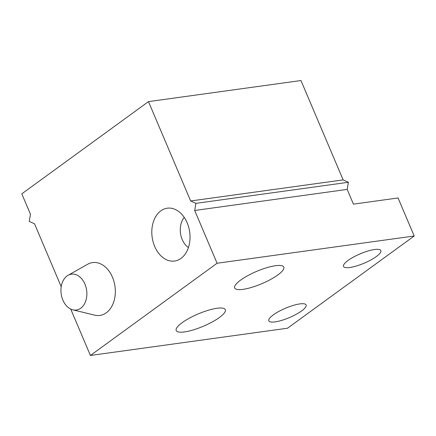 <?xml version="1.0" encoding="UTF-8"?>
<svg xmlns="http://www.w3.org/2000/svg" width="436" height="436" viewBox="0 0 436 436"><rect width="100%" height="100%" fill="white"/><g stroke="black" fill="none" stroke-linecap="round" stroke-linejoin="round"><path stroke-width="0.65" d="M154.682 246.444A26.672 18.944 -97.9 0 0 179.512 259.355A26.672 18.944 -97.9 0 0 187.164 222.801A26.672 18.944 -97.9 0 0 172.482 208.484A26.672 18.944 -97.9 0 0 154.606 218.714A26.672 18.944 -97.9 0 0 154.682 246.444M184.259 217.422A18.094 12.857 -97.9 0 0 182.221 239.56A18.094 12.857 -97.9 0 0 188.423 247.561M195.922 203.356L348.402 182.281L347.17 189.398L353.427 204.135L398.057 197.966L414.2 235.996L217.09 263.246L194.69 210.474L195.922 203.356L190.652 200.969L148.48 101.615L21.8 193.835L30.476 214.272L29.245 221.395L34.515 223.782L61.214 286.686M148.48 101.615L300.965 80.535L343.137 179.894L348.402 182.281M70.708 309.053L90.41 355.465L287.52 328.215L414.2 235.996M90.41 355.465L217.09 263.246M275.127 321.882A20.269 5.074 -23 0 1 268.816 320.82A20.269 5.074 -23 0 1 278.817 311.44A20.269 5.074 -23 0 1 299.815 303.914A20.269 5.074 -23 0 1 306.132 304.977A20.269 5.074 -23 0 1 296.126 314.356A20.269 5.074 -23 0 1 275.127 321.882M349.836 267.497A20.269 5.074 -23 0 1 343.524 266.434A20.269 5.074 -23 0 1 353.525 257.055A20.269 5.074 -23 0 1 374.524 249.528A20.269 5.074 -23 0 1 380.841 250.591A20.269 5.074 -23 0 1 370.834 259.97A20.269 5.074 -23 0 1 349.836 267.497M219.352 317.528A26.672 6.676 -23 0 1 186.815 331.534A26.672 6.676 -23 0 1 176.204 330.515A26.672 6.676 -23 0 1 182.161 322.667A26.672 6.676 -23 0 1 208.195 310.29A26.672 6.676 -23 0 1 225.308 309.674A26.672 6.676 -23 0 1 219.352 317.528M240.628 280.103A26.672 6.676 -23 0 1 278.119 265.459A26.672 6.676 -23 0 1 283.776 267.11A26.672 6.676 -23 0 1 277.819 274.963A26.672 6.676 -23 0 1 251.785 287.34A26.672 6.676 -23 0 1 234.672 287.956A26.672 6.676 -23 0 1 240.628 280.103M68.071 275.312L87.625 264.276A26.672 18.944 82.1 0 1 112.455 277.187A26.672 18.944 82.1 0 1 112.532 304.917A26.672 18.944 82.1 0 1 94.656 315.146L72.839 309.827A18.094 12.857 82.1 0 1 62.882 300.115A18.094 12.857 82.1 0 1 68.071 275.312A18.094 12.857 82.1 0 1 84.916 284.07A18.094 12.857 82.1 0 1 84.971 302.884A18.094 12.857 82.1 0 1 72.839 309.827M190.652 200.969L343.137 179.894M347.17 189.398L194.69 210.474"/></g></svg>
